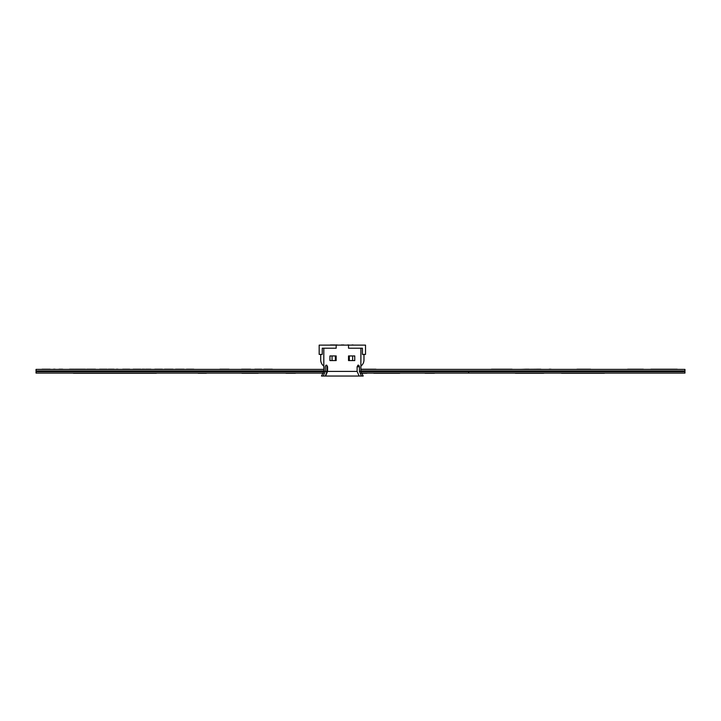 <?xml version="1.0" encoding="UTF-8"?>
<svg xmlns="http://www.w3.org/2000/svg" width="721" height="721" viewBox="0 0 721 721"><rect width="100%" height="100%" fill="white"/><g stroke="black" fill="none" stroke-linecap="round" stroke-linejoin="round"><path stroke-width="1.08" d="M360.888 369.233L375.947 369.233L360.888 369.233M62.7 369.233L58.978 369.233L62.7 369.233M53.534 369.233L55.093 369.233L53.534 369.233M57.139 369.386L55.093 369.386M70.82 369.386L74.452 369.233L69.522 369.233M83.095 369.233L80.238 369.233L83.095 369.233M84.736 369.233L80.238 369.233L84.736 369.233M81.707 369.233L80.238 369.233L81.707 369.233M99.687 369.233L106.852 369.233L99.687 369.233M105.041 369.233L102.364 369.233L105.041 369.386M105.131 369.233L102.445 369.233L105.131 369.233M102.364 369.233L101.237 369.233L102.364 369.233M99.597 369.233L101.237 369.233L99.597 369.233M50.164 369.233L42.043 369.233L50.164 369.386M44.035 369.233L42.593 369.233L44.035 369.386M80.5 369.233L84.645 369.233L80.5 369.386M80.157 369.386L85.511 369.233L78.859 369.233M78.688 369.233L74.966 369.233L78.598 369.386M95.532 369.233L93.694 369.233L95.532 369.233M91.044 369.233L86.718 369.233L91.044 369.233M91.216 369.233L86.808 369.233L91.216 369.233M107.032 369.233L105.645 369.233L107.032 369.233M117.92 369.233L116.36 369.233L117.92 369.233M114.116 369.233L110.052 369.233L114.116 369.233M108.213 369.233L110.052 369.233L108.213 369.233M133.295 369.233L139 369.233L133.295 369.386M140.82 369.233L139.865 369.233L140.82 369.233M133.124 369.233L139.865 369.233L133.124 369.386M188.514 369.233L192.904 369.233L188.514 369.233M193.787 369.233L191.371 369.233M186.442 369.233L193.012 369.233L186.442 369.386M210.117 369.386L213.957 369.386M231.982 369.386L230.603 369.386M58.978 369.233L61.402 369.233L58.978 369.386M65.809 369.386L63.908 369.386M104.779 369.233L99.94 369.233L104.779 369.233M147.643 369.233L150.923 369.233L147.643 369.233M150.41 369.233L146.516 369.233L150.41 369.233M142.028 369.233L144.678 369.233L142.028 369.233M160.17 369.233L158.016 369.233L160.17 369.233M154.817 369.233L162.072 369.233L153.348 369.386M160.089 369.233L155.249 369.233L160.089 369.233M154.988 369.233L162.423 369.233L154.988 369.386M173.049 369.233L166.308 369.233L173.049 369.233M164.469 369.233L166.308 369.233L164.469 369.233M190.939 369.386L193.877 369.386M323.396 373.09L36.05 373.09L36.05 371.703L323.765 371.703L36.05 371.703L36.05 369.386L323.81 369.386M360.888 369.386L684.95 369.386L684.95 370.927L360.888 370.927L684.95 370.927L684.95 371.703L360.933 371.703L684.95 371.703L684.95 373.09L361.293 373.09M36.05 370.927L323.81 370.927L36.05 370.927M75.66 369.233L77.039 369.233L75.66 369.233M78.598 369.233L77.039 369.233L78.598 369.233M77.562 369.233L78.508 369.233L77.562 369.233M184.107 369.233L177.366 369.233L184.107 369.233M175.527 369.233L177.366 369.233L175.527 369.233M90.413 369.233L92.252 369.233L90.413 369.233M219.887 369.233L229.044 369.233L219.887 369.233M145.633 369.233L147.472 369.233L145.633 369.233M122.669 369.233L129.753 369.233L122.669 369.233M126.04 369.233L123.102 369.233L126.04 369.233M94.325 369.233L91.297 369.233L94.325 369.233M88.62 369.233L91.297 369.233L88.62 369.233M90.612 369.233L92.685 369.233L90.612 369.233M263.958 369.233L272.34 369.233L263.958 369.233M167.75 369.233L169.597 369.233L167.75 369.233M254.801 369.233L259.668 369.233L254.801 369.233M261.714 369.233L259.668 369.233L261.714 369.233M250.647 369.233L241.58 369.233L250.647 369.233M73.434 373.244L95.695 373.244L73.434 373.244M89.386 373.09L90.422 373.244M95.704 373.244L156.358 373.244L95.704 373.244M212.479 373.09L217.931 373.09M205.827 373.09L198.176 373.244L206.35 373.244M295.403 373.244L286.03 373.244L295.403 373.09M241.914 373.244L258.199 373.244L241.914 373.09M258.199 373.09L286.03 373.09M361.771 373.244L366.836 373.244L361.771 373.244M361.347 373.244L360.788 373.244M399.722 373.244L373.811 373.244L399.722 373.09M434.457 373.244L425.075 373.244L434.457 373.244M400.38 373.09L425.075 373.09M468.65 373.09L468.65 371.703L468.65 373.09M526.312 373.244L536.784 373.244L526.312 373.244M522.446 373.09L543.742 373.244L515.353 373.244M561.533 373.244L604.405 373.244L561.533 373.09M323.81 371.396L325.261 371.396L323.233 376.029L325.55 376.029L321.485 376.029L323.81 371.396L323.81 348.216M332.057 355.94L332.057 360.581M336.166 360.581L335.364 360.581L335.364 355.94L336.166 355.94L329.939 355.94L329.939 360.581L336.166 360.581L336.166 355.94M354.759 355.94L354.759 360.581L348.522 360.581L348.522 355.94L354.759 355.94M349.325 355.94L349.325 360.581M352.01 344.971L353.119 344.971L352.01 344.971M335.698 344.971L337.176 344.971L335.698 344.971M335.058 344.971L330.38 344.971L335.058 345.125M343.854 344.971L341.24 344.971L343.854 345.125M347.594 344.971L348.847 344.971L347.594 345.125M342.051 345.125L337.176 345.125M365.52 354.399L362.429 354.399L362.429 348.216L348.522 348.216L348.522 345.125L365.52 345.125L365.52 354.399M327.289 348.216L336.166 348.216L336.166 345.125L319.169 345.125L319.169 354.399L322.26 354.399L322.26 348.216L327.289 348.216M323.81 366.106A7.724 7.724 0 0 1 320.719 359.923L320.719 354.399M360.888 366.106A7.724 7.724 0 0 0 363.979 359.923L363.979 354.399M348.522 345.125L336.166 345.125M361.455 376.029L359.437 371.396L360.888 371.396L363.204 376.029L359.139 376.029L357.12 371.396L327.577 371.396L325.55 376.029L359.139 376.029M327.577 371.396L327.577 366.755L326.694 365.214L325.919 365.214L325.261 366.755L325.261 371.396L326.892 371.396M357.12 366.755L358.004 365.214L358.779 365.214L359.437 366.755L357.12 366.755L357.12 371.396M359.437 366.755L359.437 371.396M360.888 371.396L360.888 348.216M326.892 365.259L326.892 371.567L327.55 371.567M357.796 365.259L357.796 366.755M525.05 369.386L526.078 369.386M519.138 369.386L540.02 369.233C548.906 369.233 548.906 369.233 540.02 369.233L528.917 369.386M536.992 369.233L540.849 369.233L536.992 369.386M525.861 369.233L520.923 369.386M528.917 369.233L526.078 369.233M594.465 369.386L613.192 369.386M600.656 369.386L609.056 369.386M617.41 369.386L623.755 369.386M590.589 369.233L576.98 369.233L590.589 369.233M627.64 369.233L643.348 369.233L627.64 369.386M634.147 369.233L636.427 369.233L634.147 369.386M630.019 369.233L628.667 369.233L630.019 369.386M636.427 369.386L650.928 369.386M650.928 369.233L677.226 369.233L650.928 369.233M550.988 369.233L549.204 369.233L550.988 369.233M482.331 369.386L497.021 369.386M497.021 369.233L499.22 369.233L497.021 369.233M512.081 369.233L491.452 369.233L512.081 369.233M506.043 369.386L510.18 369.386M352.632 360.581L352.632 355.94M326.892 371.567L325.405 376.029"/></g></svg>
